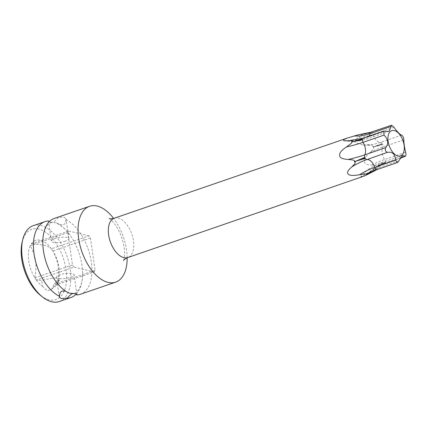 <?xml version="1.0" encoding="UTF-8"?>
<svg xmlns="http://www.w3.org/2000/svg" width="427" height="427" viewBox="0 0 427 427"><rect width="100%" height="100%" fill="white"/><g stroke="black" fill="none" stroke-linecap="round" stroke-linejoin="round"><path stroke-width="0.32" stroke-dasharray="2.13 1.6" d="M51.373 248.733L51.373 248.733A25.401 13.942 71 0 0 40.41 240.236A25.401 13.942 71 0 0 31.214 243.966L31.267 243.993C36.935 244.201 41.259 244.66 44.243 245.365C47.248 246.08 49.628 247.206 51.373 248.749M56.577 284.862L54.533 283.384L52.11 288.449A25.401 13.942 71 0 0 56.577 284.862L57.538 283.165A25.401 13.942 71 0 0 52.905 251.023L52.921 251.049C58.67 262.418 59.625 269.047 57.538 283.112M36.466 280.059L36.418 280.091A25.401 13.942 71 0 0 42.273 286.122L41.787 280.368L36.375 280.059L73.935 267.126L94.202 271.924L56.572 284.82M34.886 277.806L34.918 277.758C37.005 263.694 36.049 257.065 30.301 245.701L30.253 245.658A25.401 13.942 71 0 0 34.886 277.806L36.418 280.091M22.129 242.28A37.133 20.384 -109 0 1 38.804 229.064A37.133 20.384 -109 0 1 66.062 269.661A37.133 20.384 -109 0 1 48.988 299.759A37.133 20.384 -109 0 1 40.351 295.249M52.905 251.023L51.432 248.76L89.003 235.853L90.449 238.01L95.104 270.323L94.202 271.924M73.935 267.126L72.483 264.975L67.829 232.656L68.736 231.06L31.176 243.966L30.253 245.658M42.273 286.122L47.103 290.739L51.272 289.746L52.11 288.449M57.538 283.165L95.104 270.323M90.449 238.01L52.921 251.049M68.736 231.06L89.003 235.853M65.4 241.175A8.914 2.439 -8.2 0 1 56.305 242.648A8.914 2.439 -8.2 0 1 51.261 241.191A8.914 2.439 -8.2 0 1 54.763 238.661A8.914 2.439 -8.2 0 1 63.863 237.188A8.914 2.439 -8.2 0 1 68.902 238.645A8.914 2.439 -8.2 0 1 65.4 241.175M76.236 294.08A40.106 22.012 71 0 0 82.512 271.625A40.106 22.012 71 0 0 69.905 234.973A40.106 22.012 71 0 0 56.524 222.857L50.135 222.2C48.603 221.848 48.091 221.442 48.593 220.978L51.261 241.191M56.524 222.857L58.462 224.175L63.057 224.896C64.707 224.495 65.657 222.739 65.918 219.627L66.046 218.811L64.226 217.354C62.742 217.023 60.661 217.156 57.987 217.749C55.862 220.407 54.005 221.949 52.414 222.376L51.614 222.584L49.132 221.826M54.533 283.384L59.534 280.203L59.631 278.634A8.914 2.439 171.8 0 0 70.599 277.246A8.914 2.439 171.8 0 0 74.101 274.716A8.914 2.439 171.8 0 0 69.057 273.259A8.914 2.439 171.8 0 0 59.961 274.726A8.914 2.439 171.8 0 0 56.46 277.256A8.914 2.439 171.8 0 0 57.207 278.057C54.928 277.742 49.788 278.511 41.787 280.368M59.631 278.634L58.28 278.73L57.207 278.057M33.199 225.68A40.106 22.012 -109 0 1 40.741 225.429A40.106 22.012 -109 0 1 68.939 262.851A40.106 22.012 -109 0 1 59.289 301.531M127.161 257.791A40.106 22.012 71 0 0 113.619 218.416M65.918 219.627A40.106 22.012 -109 0 1 90.775 258.789A40.106 22.012 -109 0 1 80.42 294.262M54.336 218.41A40.106 22.012 -109 0 1 57.987 217.749M68.838 293.045L65.587 291.155M73.46 293.376L76.118 293.957M370.609 132.29A2.754 1.511 -109 0 1 370.812 132.247L362.245 134.441A56.791 31.064 135.6 0 1 361.045 134.617L361.722 134.382A20.795 11.412 71 0 0 361.621 134.356A20.795 11.412 71 0 0 361.52 134.334L360.836 134.569A56.791 46.623 -128.3 0 0 362.245 134.441L371.127 132.274A2.754 1.511 -109 0 1 371.463 132.402A2.754 1.511 -109 0 1 372.002 132.818A2.754 1.511 -109 0 1 372.963 134.494A56.839 31.086 135.6 0 1 358.84 137.195C355.12 139.634 354.106 141.486 355.798 142.746L363.26 145.041L371.453 145.335C372.819 145.65 373.353 146.162 373.043 146.877L373.726 146.648A20.795 11.412 71 0 1 373.871 146.952L373.187 147.187C373.988 147.528 374.025 148.233 373.294 149.285L370.012 152.54C365.656 156.325 363.815 159.266 364.477 161.358C364.455 163.674 366.894 164.897 371.81 165.014L375.611 165.329C376.529 165.607 376.657 166.066 376 166.695L376.678 166.466A20.795 11.412 71 0 1 376.619 166.722L375.936 166.957C376.384 167.208 376.011 167.774 374.815 168.66L384.583 163.626A2.754 1.511 -109 0 1 384.065 163.642A2.754 1.511 -109 0 1 383.686 163.488A56.839 46.66 -128.3 0 0 370.305 171.334M361.045 134.617C361.947 134.51 362.128 134.724 361.584 135.252L358.84 137.195M374.815 168.66L360.74 177.029L360.356 177.381L360.906 177.37M360.399 134.382L360.836 134.569M361.722 134.382L362.902 134.211L361.52 134.334M373.871 146.952L374.906 146.477L373.726 146.648M376.619 166.722L377.719 165.991L376.678 166.466M366.745 174.205A56.791 46.623 51.7 0 1 367.866 173.463A56.791 46.623 51.7 0 1 376.176 169.471M371.127 132.274A2.754 1.511 -109 0 0 370.812 132.247A56.791 31.064 135.6 0 1 362.245 134.441A56.791 46.623 -128.3 0 0 371.463 132.402L362.902 134.211M393.982 127.267L372.963 134.494A9.624 5.284 71 0 0 376.342 140.36A9.624 5.284 71 0 0 379.389 142.266A9.624 5.284 71 0 0 380.638 142.335A2.754 1.511 -109 0 1 380.996 142.356A2.754 1.511 -109 0 1 381.871 142.901A2.754 1.511 -109 0 1 382.357 143.536A2.754 1.511 -109 0 1 382.608 144.006L374.249 146.701A56.791 31.064 -44.4 0 0 382.811 144.513A2.754 1.511 -109 0 1 383.019 145.367A2.754 1.511 -109 0 1 382.838 147.048A9.624 5.284 71 0 0 382.197 152.919A9.624 5.284 71 0 0 384.636 159.522A2.754 1.511 -109 0 1 385.33 161.411A2.754 1.511 -109 0 1 385.367 162.223L377.057 166.215L385.298 162.666A2.754 1.511 -109 0 1 385.17 163.045A2.754 1.511 -109 0 1 384.834 163.482A2.754 1.511 -109 0 1 384.583 163.626L399.885 158.364M373.043 146.877A56.791 31.064 -44.4 0 0 374.249 146.701A56.791 15.559 171.8 0 1 382.357 143.536L374.249 146.701L382.811 144.513A2.754 1.511 -109 0 0 382.608 144.006M374.906 146.477L374.249 146.701A56.791 15.559 171.8 0 0 373.187 147.187M376 166.695A56.791 15.559 -8.2 0 1 377.057 166.215A56.791 15.559 -8.2 0 1 385.17 163.045L377.719 165.991M385.298 162.666A2.754 1.511 -109 0 0 385.367 162.223A56.791 46.623 -128.3 0 0 377.057 166.215A56.791 46.623 -128.3 0 0 375.936 166.957M362.091 139.714A56.791 46.623 51.7 0 1 353.054 141.689A56.791 46.623 51.7 0 1 351.645 141.817M356.348 161.064L355.867 161.198L356.326 161.027M354.538 161.892A56.791 31.064 135.6 0 1 355.867 161.198A56.791 31.064 135.6 0 1 364.599 157.44M365.277 158.342A56.791 15.559 -8.2 0 1 355.867 161.198L356.113 161.08M354.399 161.587A56.791 15.559 -8.2 0 0 355.867 161.198L356.524 160.974M34.918 277.758L72.483 264.975M67.829 232.656L30.301 245.701M114.292 218.213A20.795 11.412 -109 0 1 118.199 218.08A20.795 11.412 -109 0 1 132.818 237.481A20.795 11.412 -109 0 1 127.817 257.54M400.2 157.809L383.686 163.488A9.624 5.284 71 0 0 382.373 162.954A9.624 5.284 71 0 0 380.558 163.013A9.624 5.284 71 0 0 379.678 163.498A9.624 5.284 71 0 0 377.81 168.121A2.754 1.511 -109 0 1 377.276 169.444A2.754 1.511 -109 0 1 377.025 169.583M398.829 160.894L377.81 168.121A56.839 46.66 -128.3 0 0 364.418 175.977M401.658 135.108L380.638 142.335A56.839 31.086 135.6 0 1 371.789 144.572A56.839 31.086 135.6 0 1 366.515 145.036M370.012 152.54A56.839 15.569 -8.2 0 1 382.838 147.048L403.851 139.816M371.81 165.014A56.839 15.569 -8.2 0 1 384.636 159.522L405.65 152.295M347.957 140.643A56.839 46.66 -128.3 0 0 363.948 138.385A9.624 5.284 71 0 0 365.266 138.924A9.624 5.284 71 0 0 367.076 138.86A9.624 5.284 71 0 0 367.962 138.375A9.624 5.284 71 0 0 369.43 136.058M363.051 138.252A2.754 1.511 -109 0 1 363.569 138.236A2.754 1.511 -109 0 1 363.948 138.385L384.967 131.158M59.316 297.091L56.46 277.256M51.614 222.584C51.155 222.483 50.119 222.969 48.507 224.047L46.255 226.753L44.654 230.169C43.287 233.916 42.684 238.618 42.849 244.281M55.457 280.929C59.321 286.154 63.137 289.752 66.9 291.732M82.512 271.625C83.601 287.851 75.115 294.443 73.748 293.317M69.905 234.973C66.041 229.753 62.225 226.15 58.462 224.175M68.902 238.645L66.046 218.811M109.013 218.448L109.312 218.608C110.919 218.918 118.685 227.58 121.802 237.919C126.189 251.402 124.225 259.066 123.649 260.289L123.51 260.598M363.26 145.041L371.789 144.572L367.135 145.009M360.356 177.381C365.677 170.645 372.413 165.857 380.558 163.013L402.592 155.433M343.927 140.825C351.992 142.01 359.705 141.353 367.076 138.86L389.109 131.286M76.961 294.55L74.101 274.716M59.534 280.203L51.272 289.746"/><path stroke-width="0.64" d="M67.375 298.153A40.106 22.012 71 0 0 71.026 297.491L59.289 301.531A40.106 22.012 -109 0 1 51.747 301.782A40.106 22.012 -109 0 1 42.412 296.909L40.351 295.249A37.133 20.384 -109 0 1 22.129 242.28L22.738 239.702A40.106 22.012 -109 0 1 33.199 225.68L44.942 221.645A40.106 22.012 71 0 0 34.587 257.118A40.106 22.012 71 0 0 59.444 296.279L59.316 297.091L61.136 298.548L67.375 298.153C69.521 295.484 71.378 293.941 72.948 293.525L73.46 293.376M49.132 221.826L48.593 220.978A40.106 22.012 71 0 0 44.942 221.645M65.587 291.155L62.305 291.006C60.645 291.422 59.695 293.178 59.444 296.279M42.412 296.909A40.106 22.012 -109 0 1 22.738 239.702M113.619 218.416A40.106 22.012 71 0 0 97.1 206.044A40.106 22.012 71 0 0 89.558 206.3A40.106 22.012 71 0 0 79.908 244.981A40.106 22.012 71 0 0 108.1 282.396A40.106 22.012 71 0 0 115.642 282.146A40.106 22.012 71 0 0 127.161 257.791M115.642 282.146L80.42 294.262A40.106 22.012 -109 0 1 76.769 294.924L76.961 294.55M76.118 293.957L76.769 294.924C77.239 294.443 76.727 294.038 75.227 293.707L68.838 293.045A40.106 22.012 -109 0 1 55.457 280.929A40.106 22.012 -109 0 1 42.849 244.281A40.106 22.012 -109 0 1 54.336 218.41L89.558 206.3M71.026 297.491A40.106 22.012 71 0 0 76.236 294.08M364.402 175.993A56.839 46.66 -128.3 0 1 364.418 175.977L367.257 174.616C367.823 174.237 367.652 174.099 366.745 174.205L367.423 173.97A20.795 11.412 71 0 1 367.327 173.949A20.795 11.412 71 0 1 367.225 173.922L366.542 174.157C366.74 173.88 366.099 173.826 364.621 173.992L359.422 174.787C353.06 175.812 349.366 175.577 348.325 174.093C346.644 172.807 347.781 170.426 351.747 166.946L354.752 163.909C355.408 162.9 355.339 162.228 354.538 161.892L355.216 161.657A20.795 11.412 71 0 1 355.077 161.353L354.399 161.587C354.698 160.862 354.202 160.322 352.91 159.96L348.245 159.442C342.513 159.122 339.646 157.803 339.652 155.481C339.225 153.09 341.493 150.251 346.452 146.963L350.599 143.915C351.704 142.944 352.029 142.33 351.586 142.074L352.264 141.839A20.795 11.412 71 0 1 352.328 141.583L351.645 141.817C352.307 141.182 352.222 140.777 351.394 140.59L343.927 140.825L343.388 139.81L347.381 138.038L114.292 218.213A20.795 11.412 -109 0 0 109.285 238.266A20.795 11.412 -109 0 0 123.905 257.668A20.795 11.412 -109 0 0 127.817 257.54L364.402 175.988M367.257 174.616L377.025 169.583A2.754 1.511 -109 0 1 376.827 169.626A56.791 31.064 -44.4 0 0 367.866 173.463A56.791 31.064 -44.4 0 0 366.542 174.157M347.381 138.038L358.947 134.628C360.409 134.313 361.039 134.297 360.836 134.569M367.22 173.922L368.528 173.239L367.423 173.97M355.077 161.353L356.524 160.974L355.216 161.657M352.323 141.583L353.711 141.46L352.264 141.839M368.528 173.239L376.507 169.599A2.754 1.511 -109 0 0 376.827 169.626L367.866 173.463L376.176 169.471A2.754 1.511 -109 0 1 375.637 169.055A2.754 1.511 -109 0 1 374.671 167.379A9.624 5.284 71 0 0 371.298 161.518A9.624 5.284 71 0 0 368.245 159.613A9.624 5.284 71 0 0 366.996 159.538L387.502 152.343C385.314 151.516 384.754 149.936 385.816 147.603C388.767 143.413 388.17 139.255 384.017 135.124L383.734 131.137L386.798 131.516L389.109 131.286L391.639 125.218L393.982 127.267C396.987 131.404 399.304 133.934 400.921 134.857L401.86 135.183C403.029 136.357 403.696 137.905 403.851 139.816C403.835 142.997 404.433 147.155 405.65 152.295C406.157 155.001 405.917 156.389 404.929 156.463L403.905 155.545L402.592 155.433L397.574 162.516L397.019 162.548L395.685 160.152C395.21 155.145 393.24 152.498 389.776 152.204L388.015 152.311M394.292 130.539A13.37 7.339 71 0 0 388.143 141.374A13.37 7.339 71 0 0 397.959 155.988A13.37 7.339 71 0 0 404.107 145.153A13.37 7.339 71 0 0 394.292 130.539M353.834 136.01A56.839 46.66 -128.3 0 0 369.825 133.752A2.754 1.511 -109 0 1 370.358 132.429A2.754 1.511 -109 0 1 370.609 132.29L391.639 125.218M399.885 158.364L404.929 156.463M385.816 147.603L364.802 154.83A9.624 5.284 71 0 0 365.437 148.954A9.624 5.284 71 0 0 363.003 142.351A2.754 1.511 -109 0 1 362.304 140.467A2.754 1.511 -109 0 1 362.272 139.65A56.791 46.623 51.7 0 1 362.091 139.714M362.336 139.207A2.754 1.511 -109 0 0 362.272 139.65L353.054 141.689L362.336 139.207A2.754 1.511 -109 0 1 362.47 138.828A2.754 1.511 -109 0 1 362.801 138.391A2.754 1.511 -109 0 1 363.051 138.252L349.975 140.472M353.711 141.46L362.47 138.828A56.791 15.559 171.8 0 1 353.054 141.689A56.791 15.559 171.8 0 1 351.586 142.074M351.747 166.946A56.839 31.086 135.6 0 1 366.996 159.538A2.754 1.511 -109 0 1 366.638 159.517A2.754 1.511 -109 0 1 365.768 158.972A2.754 1.511 -109 0 1 365.277 158.342L355.867 161.198L365.026 157.873A2.754 1.511 -109 0 1 364.823 157.366A2.754 1.511 -109 0 1 364.615 156.512A2.754 1.511 -109 0 1 364.802 154.83A56.839 15.569 -8.2 0 1 348.245 159.442M355.867 161.198L364.823 157.36M359.422 174.787A56.839 31.086 135.6 0 1 374.671 167.379L395.685 160.152M376.507 169.599A2.754 1.511 -109 0 1 376.176 169.471M369.43 136.058A9.624 5.284 71 0 0 369.825 133.752L390.838 126.525M404.705 156.261L400.2 157.809M384.017 135.124L363.003 142.351A56.839 15.569 -8.2 0 1 346.452 146.963M365.277 158.342A2.754 1.511 -109 0 1 365.026 157.873M127.817 257.54C125.18 258.81 123.745 259.829 123.51 260.598M114.292 218.213C112.178 218.8 110.572 218.923 109.467 218.587L109.312 218.608M377.025 169.583L397.574 162.516M370.609 132.29L360.399 134.382M363.051 138.252L383.734 131.137"/></g></svg>
